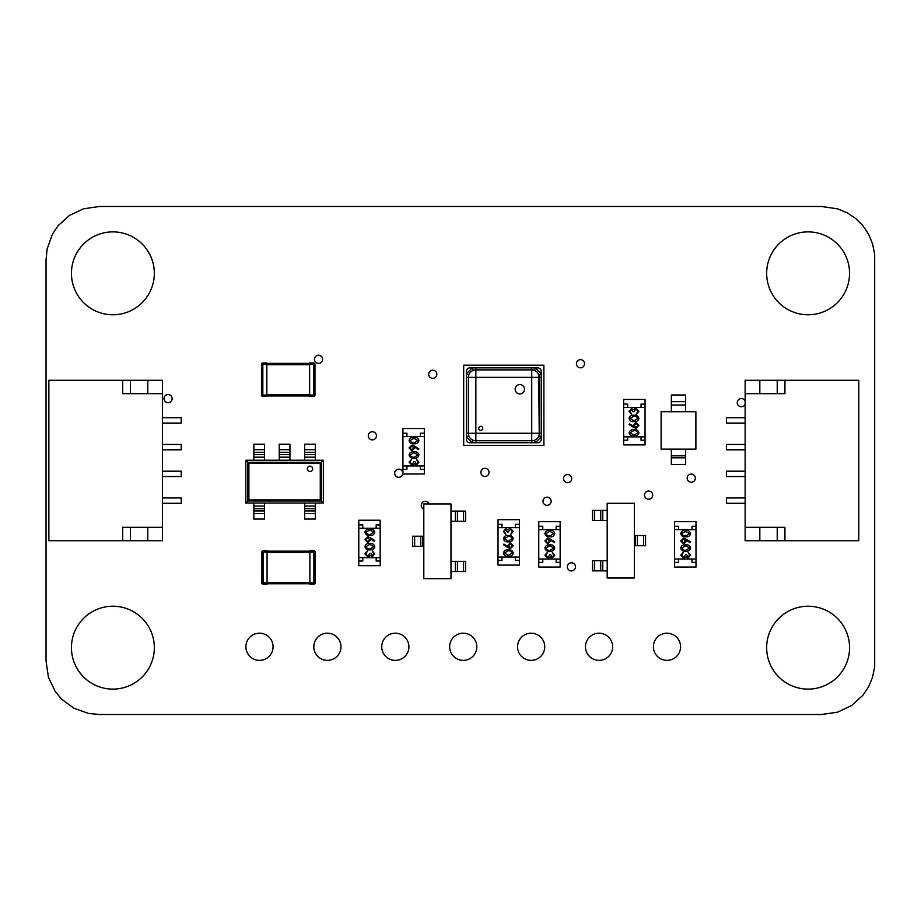 <?xml version="1.0" encoding="UTF-8"?>
<svg xmlns="http://www.w3.org/2000/svg" width="921" height="921" viewBox="0 0 921 921"><rect width="100%" height="100%" fill="white"/><g stroke="black" fill="none" stroke-linecap="round" stroke-linejoin="round"><path stroke-width="1.38" d="M821.474 206.477L99.526 206.477L83.42 208.837L69.386 215.468L58.081 225.714L52.393 234.222L47.109 249.027L46.05 259.964L46.05 661.036L48.41 677.142L55.041 691.176L61.511 699.062L73.795 708.168L88.589 713.453L99.526 714.523L821.474 714.523L837.58 712.163L851.614 705.532L862.919 695.286L868.607 686.778L872.59 677.142L874.685 666.597L874.685 254.403L872.59 243.858L868.607 234.222L862.919 225.714L855.713 218.519L847.205 212.832L837.58 208.837L821.474 206.477M687.181 478.149A4.075 4.075 0 0 0 691.257 482.224A4.075 4.075 0 0 0 695.332 478.149A4.075 4.075 0 0 0 691.257 474.073A4.075 4.075 0 0 0 687.181 478.149M644.539 495.13A4.075 4.075 0 0 0 648.614 499.205A4.075 4.075 0 0 0 652.69 495.13A4.075 4.075 0 0 0 648.614 491.054A4.075 4.075 0 0 0 644.539 495.13M394.683 473.233A4.075 4.075 0 0 0 398.758 477.308A4.075 4.075 0 0 0 402.834 473.233A4.075 4.075 0 0 0 398.758 469.169A4.075 4.075 0 0 0 394.683 473.233M480.877 472.392A4.075 4.075 0 0 0 484.941 476.468A4.075 4.075 0 0 0 489.016 472.392A4.075 4.075 0 0 0 484.941 468.317A4.075 4.075 0 0 0 480.877 472.392M429.174 503.96A4.075 4.075 0 0 0 421.277 505.387A4.075 4.075 0 0 0 423.81 509.152M542.987 501.243A4.075 4.075 0 0 0 547.062 505.318A4.075 4.075 0 0 0 551.138 501.243A4.075 4.075 0 0 0 547.062 497.167A4.075 4.075 0 0 0 542.987 501.243M563.571 478.621A4.075 4.075 0 0 0 567.647 482.696A4.075 4.075 0 0 0 571.722 478.621A4.075 4.075 0 0 0 567.647 474.545A4.075 4.075 0 0 0 563.571 478.621M381.731 646.784A13.585 13.585 0 0 0 395.316 660.369A13.585 13.585 0 0 0 408.901 646.784A13.585 13.585 0 0 0 395.316 633.199A13.585 13.585 0 0 0 381.731 646.784M567.348 566.852A4.075 4.075 0 0 0 571.423 570.928A4.075 4.075 0 0 0 575.498 566.852A4.075 4.075 0 0 0 571.423 562.777A4.075 4.075 0 0 0 567.348 566.852M517.567 646.784A13.585 13.585 0 0 0 531.152 660.369A13.585 13.585 0 0 0 544.737 646.784A13.585 13.585 0 0 0 531.152 633.199A13.585 13.585 0 0 0 517.567 646.784M449.655 646.784A13.585 13.585 0 0 0 463.228 660.369A13.585 13.585 0 0 0 476.813 646.784A13.585 13.585 0 0 0 463.228 633.199A13.585 13.585 0 0 0 449.655 646.784M585.48 646.784A13.585 13.585 0 0 0 599.064 660.369A13.585 13.585 0 0 0 612.649 646.784A13.585 13.585 0 0 0 599.064 633.199A13.585 13.585 0 0 0 585.48 646.784M766.663 647.67A41.445 41.445 0 0 0 808.108 689.115A41.445 41.445 0 0 0 849.553 647.67A41.445 41.445 0 0 0 808.108 606.225A41.445 41.445 0 0 0 766.663 647.67M653.403 646.784A13.585 13.585 0 0 0 666.977 660.369A13.585 13.585 0 0 0 680.561 646.784A13.585 13.585 0 0 0 666.977 633.199A13.585 13.585 0 0 0 653.403 646.784M71.447 647.67A41.445 41.445 0 0 0 112.892 689.115A41.445 41.445 0 0 0 154.337 647.67A41.445 41.445 0 0 0 112.892 606.225A41.445 41.445 0 0 0 71.447 647.67M313.819 646.784A13.585 13.585 0 0 0 327.404 660.369A13.585 13.585 0 0 0 340.989 646.784A13.585 13.585 0 0 0 327.404 633.199A13.585 13.585 0 0 0 313.819 646.784M245.895 646.784A13.585 13.585 0 0 0 259.48 660.369A13.585 13.585 0 0 0 273.065 646.784A13.585 13.585 0 0 0 259.48 633.199A13.585 13.585 0 0 0 245.895 646.784M766.663 273.33A41.445 41.445 0 0 0 808.108 314.775A41.445 41.445 0 0 0 849.553 273.33A41.445 41.445 0 0 0 808.108 231.885A41.445 41.445 0 0 0 766.663 273.33M745.135 401.176A4.075 4.075 0 0 0 737.261 402.673A4.075 4.075 0 0 0 745.135 404.158M368.285 435.806A4.075 4.075 0 0 0 372.36 439.881A4.075 4.075 0 0 0 376.436 435.806A4.075 4.075 0 0 0 372.36 431.73A4.075 4.075 0 0 0 368.285 435.806M428.679 374.283A4.075 4.075 0 0 0 432.755 378.347A4.075 4.075 0 0 0 436.83 374.283A4.075 4.075 0 0 0 432.755 370.207A4.075 4.075 0 0 0 428.679 374.283M576.385 363.737A4.075 4.075 0 0 0 580.46 367.813A4.075 4.075 0 0 0 584.536 363.737A4.075 4.075 0 0 0 580.46 359.662A4.075 4.075 0 0 0 576.385 363.737M71.447 273.33A41.445 41.445 0 0 0 112.892 314.775A41.445 41.445 0 0 0 154.337 273.33A41.445 41.445 0 0 0 112.892 231.885A41.445 41.445 0 0 0 71.447 273.33M164.007 398.62A4.075 4.075 0 0 0 168.083 402.696A4.075 4.075 0 0 0 172.158 398.62A4.075 4.075 0 0 0 168.083 394.545A4.075 4.075 0 0 0 164.007 398.62M314.464 359.294A4.075 4.075 0 0 0 318.539 363.369A4.075 4.075 0 0 0 322.615 359.294A4.075 4.075 0 0 0 318.539 355.218A4.075 4.075 0 0 0 314.464 359.294M323.352 503.016L245.815 503.016L245.815 460.235L323.352 460.235L320.266 463.321L320.266 499.919L323.352 503.016L323.352 460.235M245.815 460.235L248.9 463.321L320.266 463.321M245.815 503.016L248.9 499.919L320.266 499.919M309.986 471.46A2.671 2.671 0 0 0 312.656 468.789A2.671 2.671 0 0 0 309.986 466.118A2.671 2.671 0 0 0 307.315 468.789A2.671 2.671 0 0 0 309.986 471.46M304.644 457.173L304.644 444.187L315.339 444.187L315.339 460.235L304.644 460.235L304.644 457.173L315.339 457.173M279.236 457.173L279.236 444.187L289.931 444.187L289.931 460.235L279.236 460.235L279.236 457.173L289.931 457.173M253.839 457.173L253.839 444.187L264.534 444.187L264.534 460.235L253.839 460.235L253.839 457.173L264.534 457.173M304.644 513.561L315.339 513.561L315.339 519.053L304.644 519.053L304.644 506.078L315.339 506.078L315.339 503.016L304.644 503.016L304.644 506.078M315.339 513.561L315.339 506.078M253.839 513.561L264.534 513.561L264.534 519.053L253.839 519.053L253.839 506.078L264.534 506.078L264.534 503.016L253.839 503.016L253.839 506.078M264.534 513.561L264.534 506.078M309.87 583.764L267.078 583.764L309.87 583.764M309.87 551.149L267.078 551.149M309.87 550.746L309.87 552.082L315.212 552.082A1.335 1.335 0 0 0 313.877 550.746L313.877 584.167A1.335 1.335 0 0 0 315.212 582.832L315.212 552.082A1.335 1.335 0 0 0 313.877 550.746L309.87 550.746M309.87 552.082L309.87 584.167L313.877 584.167M263.072 584.167L267.078 584.167L267.078 550.746L263.072 550.746A1.335 1.335 0 0 0 261.737 552.082L263.072 552.082L263.072 550.746A1.335 1.335 0 0 0 261.737 552.082L261.737 582.832A1.335 1.335 0 0 0 263.072 584.167L263.072 552.082L267.078 552.082M309.629 395.984L266.837 395.984M309.629 363.358L266.837 363.358M309.629 362.955L309.629 364.29L314.97 364.29A1.335 1.335 0 0 0 313.635 362.955L313.635 396.375A1.335 1.335 0 0 0 314.97 395.04L314.97 364.29A1.335 1.335 0 0 0 313.635 362.955L309.629 362.955M309.629 364.29L309.629 396.375L313.635 396.375L309.629 396.375M266.837 396.375L262.83 396.375L266.837 396.375L266.837 362.955L262.83 362.955A1.335 1.335 0 0 0 261.495 364.29L262.83 364.29L262.83 362.955A1.335 1.335 0 0 0 261.495 364.29L261.495 395.04A1.335 1.335 0 0 0 262.83 396.375A1.335 1.335 0 0 1 261.495 395.04L262.83 395.04L262.83 364.29L266.837 364.29M515.15 389.272A4.674 4.674 0 0 1 519.835 384.587A4.674 4.674 0 0 1 524.51 389.272A4.674 4.674 0 0 1 519.835 393.946A4.674 4.674 0 0 1 515.15 389.272M478.724 428.369A2.003 2.003 0 0 1 480.727 426.365A2.003 2.003 0 0 1 482.731 428.369A2.003 2.003 0 0 1 480.727 430.372A2.003 2.003 0 0 1 478.724 428.369M468.363 377.368L468.363 433.25A7.483 7.483 0 0 0 475.846 440.745L531.728 440.745A7.483 7.483 90 0 0 539.222 433.25L539.222 377.368A7.483 7.483 0 0 0 531.728 369.885L475.846 369.885A7.483 7.483 0 0 0 468.363 377.368L475.846 377.368L475.846 433.25L531.728 433.25L531.728 377.368L475.846 377.368L475.846 369.885L473.175 370.38L472.22 367.882L469.837 367.882A3.477 3.477 0 0 0 466.36 371.359L466.36 377.368L468.363 377.368M531.728 442.748L531.728 433.25L539.222 433.25L538.727 374.697L541.226 373.742L541.226 439.271A3.477 3.477 0 0 1 537.749 442.748L469.837 442.748A3.477 3.477 0 0 1 466.36 439.271L466.36 377.368M475.846 369.885L475.846 367.882L531.728 367.882L531.728 377.368L541.226 377.368M475.846 367.882L472.22 367.882L466.36 373.742L468.858 374.697M534.399 370.38L535.354 367.882L541.226 373.742L541.226 371.359A3.477 3.477 0 0 0 537.749 367.882L531.728 367.882M468.858 435.921L466.36 436.876L472.22 442.748L473.175 440.25M534.399 440.25L535.354 442.748L541.226 436.876L538.727 435.921M463.677 445.419L543.897 445.419L543.897 365.2L463.677 365.2L463.677 445.419M402.926 433.227L402.926 436.566L424.328 436.566L424.328 433.227L420.31 433.227L420.31 436.566L406.944 436.566L406.944 433.227L402.926 433.227L402.926 428.553L424.328 428.553L424.328 433.227M402.926 465.98L402.926 469.319L406.944 469.319L406.944 465.98L420.31 465.98L420.31 469.319L424.328 469.319L424.328 465.98L402.926 465.98L402.926 436.566M402.926 469.319L402.926 474.004L424.328 474.004L424.328 469.319M424.328 465.98L424.328 436.566M409.074 440.56C409.695 438.2 411.342 437.153 413.99 437.429C416.649 437.153 418.284 438.189 418.917 440.56C418.307 442.943 416.66 444.026 413.99 443.784C411.33 444.026 409.684 442.943 409.074 440.56M413.99 438.269L410.041 440.583L411.641 442.598L413.99 442.943L417.95 440.583L413.99 438.269M414.646 446.155L418.917 448.941L418.41 449.598L414.623 447.122L414.715 448.09L411.94 450.864L409.074 447.94L411.929 445.108L414.646 446.155M413.759 447.917L411.894 445.948L410.041 447.986L411.894 450.024L413.759 447.917M409.074 454.951C409.695 452.602 411.342 451.555 413.99 451.831C416.649 451.543 418.284 452.591 418.917 454.951C418.307 457.346 416.66 458.416 413.99 458.186C411.33 458.416 409.684 457.346 409.074 454.951M413.99 452.66L410.041 454.986L411.641 456.989L413.99 457.346L417.95 454.986L413.99 452.66M417.95 462.181L416.511 459.383L418.917 462.169L416.488 464.898L414.554 463.816L412.09 465.381L409.074 462.146L411.837 459.026L410.041 462.158L412.009 464.541L413.99 461.663L414.957 461.663L416.488 464.069L417.95 462.181M695.885 449.149L661.117 449.149L661.117 411.71L695.885 411.71L695.885 449.149M671.351 401.683L685.65 401.683L685.65 395.005L671.351 395.005L671.351 405.033L685.65 405.033L685.65 411.71M685.65 401.683L685.65 405.033M671.351 405.033L671.351 411.71M685.65 457.829L671.351 457.829L671.351 464.506L685.65 464.506L685.65 455.837L671.351 455.837L671.351 449.149M671.351 457.829L671.351 455.837M685.65 455.837L685.65 449.149M645.045 440.215L645.045 436.865L623.655 436.865L623.655 440.215L627.673 440.215L627.673 436.865L641.039 436.865L641.039 440.215L645.045 440.215L645.045 444.889L623.655 444.889L623.655 440.215M645.045 407.45L645.045 404.112L641.039 404.112L641.039 407.45L627.673 407.45L627.673 404.112L623.655 404.112L623.655 407.45L645.045 407.45L645.045 436.865M645.045 404.112L645.045 399.438L623.655 399.438L623.655 404.112M623.655 407.45L623.655 436.865M638.909 432.882C638.288 435.242 636.641 436.278 633.993 436.013C631.334 436.289 629.688 435.242 629.066 432.882C629.676 430.498 631.322 429.416 633.993 429.647C636.653 429.416 638.299 430.498 638.909 432.882M633.982 435.173L637.942 432.847L636.342 430.844L633.982 430.487L630.033 432.847L633.982 435.173M633.337 427.286L629.066 424.489L629.573 423.844L633.36 426.319L633.268 425.352L636.043 422.566L638.909 425.49L636.054 428.334L633.337 427.286M634.224 425.525L636.089 427.494L637.942 425.456L636.089 423.407L634.224 425.525M638.909 418.479C638.288 420.839 636.641 421.887 633.993 421.611C631.334 421.887 629.688 420.851 629.066 418.479C629.676 416.096 631.322 415.014 633.993 415.256C636.653 415.014 638.299 416.096 638.909 418.479M633.982 420.77L637.942 418.456L636.342 416.442L633.982 416.096L630.033 418.456L633.982 420.77M630.033 411.261L631.472 414.059L629.066 411.273L631.495 408.533L633.429 409.626L635.881 408.049L638.909 411.296L636.146 414.415L637.942 411.273L635.962 408.889L633.982 411.768L633.026 411.768L631.495 409.373L630.033 411.261M607.192 503.28L634.35 503.28L634.35 577.985L607.192 577.985L607.192 503.28M643.526 535.538L643.526 545.727L645.563 545.727L645.563 535.538L637.413 535.538L637.413 545.727L634.35 545.727M643.526 545.727L637.413 545.727L637.413 535.538L634.35 535.538M594.621 520.595L594.621 510.407L592.583 510.407L592.583 520.595L600.734 520.595L600.734 510.407L607.192 510.407M594.621 510.407L600.734 510.407L600.734 520.595L607.192 520.595M594.621 570.859L594.621 560.67L592.583 560.67L592.583 570.859L600.734 570.859L600.734 560.67L607.192 560.67M594.621 560.67L600.734 560.67L600.734 570.859L607.192 570.859M450.979 578.664L423.81 578.664L423.81 503.96L450.979 503.96L450.979 578.664M414.646 546.406L414.646 536.218L412.608 536.218L412.608 546.406L420.759 546.406L420.759 536.218L423.81 536.218M414.646 536.218L420.759 536.218M420.759 546.406L423.81 546.406M463.551 561.35L463.551 571.538L465.589 571.538L465.589 561.35L457.438 561.35L457.438 571.538L450.979 571.538M463.551 571.538L457.438 571.538M457.438 561.35L450.979 561.35M463.551 511.086L463.551 521.274L465.589 521.274L465.589 511.086L457.438 511.086L457.438 521.274L450.979 521.274M463.551 521.274L457.438 521.274M457.438 511.086L450.979 511.086M358.787 524.912L358.787 528.251L380.177 528.251L380.177 524.912L376.171 524.912L376.171 528.251L362.793 528.251L362.793 524.912L358.787 524.912L358.787 520.238L380.177 520.238L380.177 524.912M358.787 557.666L358.787 561.016L362.793 561.016L362.793 557.666L376.171 557.666L376.171 561.016L380.177 561.016L380.177 557.666L358.787 557.666L358.787 528.251M358.787 561.016L358.787 565.69L380.177 565.69L380.177 561.016M380.177 557.666L380.177 528.251M364.935 532.246C365.556 529.886 367.191 528.838 369.851 529.115C372.498 528.838 374.145 529.886 374.766 532.246C374.156 534.629 372.51 535.711 369.851 535.469C367.18 535.711 365.545 534.629 364.935 532.246M369.851 529.955L365.89 532.269L367.502 534.284L369.851 534.629L373.811 532.269L369.851 529.955M370.495 537.841L374.766 540.639L374.26 541.283L370.484 538.808L370.564 539.775L367.801 542.55L364.935 539.625L367.778 536.793L370.495 537.841M369.609 539.602L367.744 537.634L365.89 539.671L367.744 541.709L369.609 539.602M364.935 546.637C365.556 544.288 367.191 543.24 369.851 543.517C372.498 543.24 374.145 544.276 374.766 546.637C374.156 549.031 372.51 550.102 369.851 549.872C367.18 550.102 365.545 549.031 364.935 546.637M369.851 544.357L365.89 546.671L367.502 548.674L369.851 549.031L373.811 546.671L369.851 544.357M373.811 553.866L372.372 551.069L374.766 553.855L372.337 556.595L370.415 555.501L367.951 557.067L364.935 553.832L367.686 550.712L365.89 553.843L367.87 556.226L369.851 553.348L370.806 553.348L372.337 555.754L373.811 553.866M538.762 526.271L538.762 529.61L560.152 529.61L560.152 526.271L556.146 526.271L556.146 529.61L542.78 529.61L542.78 526.271L538.762 526.271L538.762 521.597L560.152 521.597L560.152 526.271M538.762 559.024L538.762 562.374L542.78 562.374L542.78 559.024L556.146 559.024L556.146 562.374L560.152 562.374L560.152 559.024L538.762 559.024L538.762 529.61M538.762 562.374L538.762 567.048L560.152 567.048L560.152 562.374M560.152 559.024L560.152 529.61M544.91 533.604C545.531 531.244 547.166 530.197 549.825 530.473C552.485 530.197 554.12 531.244 554.741 533.604C554.131 535.987 552.496 537.07 549.825 536.828C547.155 537.07 545.52 535.987 544.91 533.604M549.825 531.313L545.865 533.627L547.477 535.642L549.825 535.987L553.786 533.627L549.825 531.313M550.482 539.199L554.741 541.997L554.235 542.642L550.459 540.167L550.551 541.134L547.776 543.908L544.91 540.984L547.753 538.152L550.482 539.199M549.584 540.961L547.719 538.992L545.865 541.03L547.719 543.068L549.584 540.961M544.91 547.995C545.531 545.646 547.166 544.599 549.825 544.875C552.485 544.599 554.12 545.635 554.741 547.995C554.131 550.39 552.496 551.46 549.825 551.23C547.155 551.46 545.52 550.39 544.91 547.995M549.825 545.716L545.865 548.03L547.477 550.033L549.825 550.39L553.786 548.03L549.825 545.716M553.786 555.225L552.347 552.427L554.741 555.213L552.312 557.953L550.39 556.86L547.926 558.425L544.91 555.19L547.673 552.07L545.865 555.202L547.845 557.585L549.825 554.707L550.793 554.707L552.324 557.113L553.786 555.225M519.409 560.417L519.409 557.078L498.019 557.078L498.019 560.417L502.026 560.417L502.026 557.078L515.392 557.078L515.392 560.417L519.409 560.417L519.409 565.103L498.019 565.103L498.019 560.417M519.409 527.664L519.409 524.325L515.392 524.325L515.392 527.664L502.026 527.664L502.026 524.325L498.019 524.325L498.019 527.664L519.409 527.664L519.409 557.078M519.409 524.325L519.409 519.651L498.019 519.651L498.019 524.325M498.019 527.664L498.019 557.078M513.262 553.095C512.64 555.455 511.005 556.491 508.346 556.226C505.687 556.503 504.052 555.455 503.419 553.095C504.04 550.7 505.675 549.63 508.346 549.86C511.017 549.63 512.652 550.7 513.262 553.095M508.346 555.386L512.306 553.061L510.695 551.057L508.346 550.7L504.386 553.061L508.346 555.386M507.69 547.5L503.419 544.702L503.937 544.058L507.713 546.533L507.621 545.554L510.395 542.78L513.262 545.704L510.407 548.548L507.69 547.5M508.588 545.739L510.441 547.707L512.306 545.658L510.441 543.62L508.588 545.739M513.262 538.693C512.64 541.053 511.005 542.101 508.346 541.824C505.687 542.101 504.052 541.053 503.419 538.693C504.04 536.31 505.675 535.228 508.346 535.469C511.017 535.228 512.652 536.31 513.262 538.693M508.346 540.984L512.306 538.67L510.695 536.655L508.346 536.31L504.386 538.67L508.346 540.984M504.386 531.463L505.825 534.261L503.419 531.475L505.859 528.746L507.782 529.84L510.246 528.263L513.262 531.498L510.499 534.629L512.306 531.486L510.326 529.103L508.346 531.981L507.379 531.981L505.848 529.587L504.386 531.463M674.598 526.271L674.598 529.61L695.988 529.61L695.988 526.271L691.982 526.271L691.982 529.61L678.604 529.61L678.604 526.271L674.598 526.271L674.598 521.597L695.988 521.597L695.988 526.271M674.598 559.024L674.598 562.374L678.604 562.374L678.604 559.024L691.982 559.024L691.982 562.374L695.988 562.374L695.988 559.024L674.598 559.024L674.598 529.61M674.598 562.374L674.598 567.048L695.988 567.048L695.988 562.374M695.988 559.024L695.988 529.61M680.746 533.604C681.367 531.244 683.002 530.197 685.661 530.473C688.309 530.197 689.956 531.244 690.577 533.604C689.967 535.987 688.321 537.07 685.661 536.828C682.991 537.07 681.356 535.987 680.746 533.604M685.661 531.313L681.701 533.627L683.313 535.642L685.661 535.987L689.622 533.627L685.661 531.313M686.306 539.199L690.577 541.997L690.071 542.642L686.295 540.167L686.375 541.134L683.612 543.908L680.746 540.984L683.589 538.152L686.306 539.199M685.42 540.961L683.555 538.992L681.701 541.03L683.555 543.068L685.42 540.961M680.746 547.995C681.367 545.646 683.002 544.599 685.661 544.875C688.309 544.599 689.956 545.635 690.577 547.995C689.967 550.39 688.321 551.46 685.661 551.23C682.991 551.46 681.356 550.39 680.746 547.995M685.661 545.716L681.701 548.03L683.313 550.033L685.661 550.39L689.622 548.03L685.661 545.716M689.622 555.225L688.183 552.427L690.577 555.213L688.148 557.953L686.226 556.86L683.762 558.425L680.746 555.19L683.497 552.07L681.701 555.202L683.681 557.585L685.661 554.707L686.617 554.707L688.148 557.113L689.622 555.225M162.499 527.342L162.499 393.658L122.689 393.658L122.689 380.281L48.859 380.281L48.859 540.719L162.499 540.719L162.499 527.342L122.689 527.342L122.689 540.719M122.689 380.281L162.499 380.281L162.499 393.658M147.786 393.658L147.786 380.281M130.414 393.658L130.414 380.281M162.499 471.195L181.218 471.195L181.218 476.548L162.499 476.548M162.499 503.28L181.218 503.28L181.218 497.939L162.499 497.939M162.499 417.72L181.218 417.72L181.218 423.061L162.499 423.061M162.499 449.805L181.218 449.805L181.218 444.452L162.499 444.452M130.414 527.342L130.414 540.719M147.786 527.342L147.786 540.719M745.135 393.658L745.135 527.342L784.934 527.342L784.934 540.719L858.775 540.719L858.775 380.281L745.135 380.281L745.135 393.658L784.934 393.658L784.934 380.281M784.934 540.719L745.135 540.719L745.135 527.342M759.837 527.342L759.837 540.719M777.22 527.342L777.22 540.719M745.135 449.805L726.416 449.805L726.416 444.452L745.135 444.452M745.135 417.72L726.416 417.72L726.416 423.061L745.135 423.061M745.135 503.28L726.416 503.28L726.416 497.939L745.135 497.939M745.135 471.195L726.416 471.195L726.416 476.548L745.135 476.548M777.22 393.658L777.22 380.281M759.837 393.658L759.837 380.281M247.841 462.261L321.325 462.261L321.325 500.989L247.841 500.989L247.841 462.261M248.9 463.321L248.9 499.919M304.644 449.69L315.339 449.69M304.644 452.303L315.339 452.303M304.644 454.56L315.339 454.56M279.236 449.69L289.931 449.69M279.236 452.303L289.931 452.303M279.236 454.56L289.931 454.56M253.839 449.69L264.534 449.69M253.839 452.303L264.534 452.303M253.839 454.56L264.534 454.56M304.644 510.936L315.339 510.936M304.644 508.691L315.339 508.691M253.839 510.936L264.534 510.936M253.839 508.691L264.534 508.691M309.87 582.429L267.078 582.429M309.87 552.485L267.078 552.485M309.87 582.832L315.212 582.832M267.078 582.832L261.737 582.832M309.629 394.637L266.837 394.637M309.629 364.693L266.837 364.693M309.629 395.04L314.97 395.04M266.837 395.04L262.83 395.04L262.83 396.375M466.36 433.25L475.846 433.25L475.846 442.748M541.226 433.25L539.222 433.25M635.375 535.538L635.375 545.727M602.771 520.595L602.771 510.407M602.771 570.859L602.771 560.67M422.797 546.406L422.797 536.218M455.4 561.35L455.4 571.538M455.4 511.086L455.4 521.274"/></g></svg>
